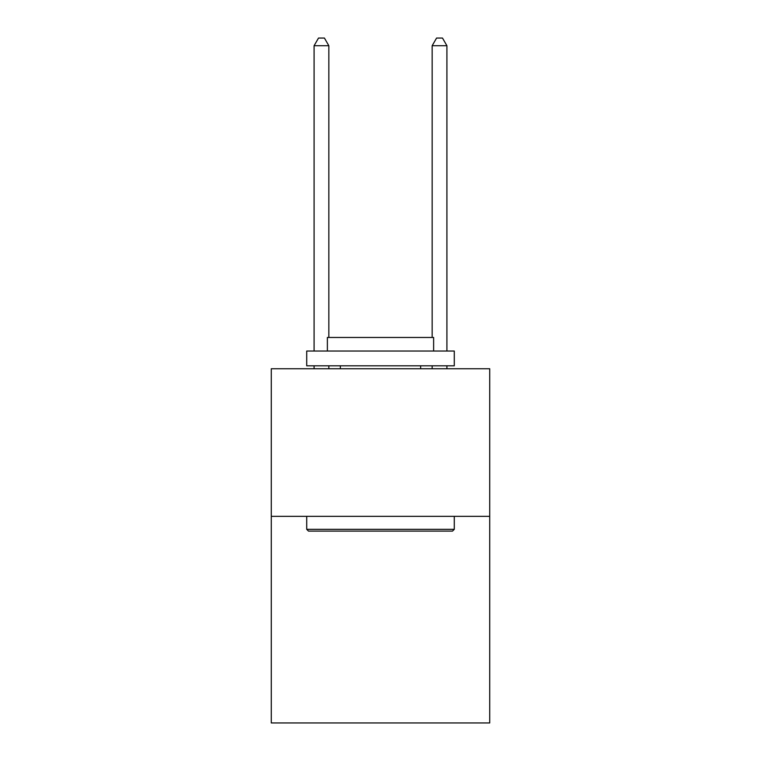 <?xml version="1.0" encoding="UTF-8"?>
<svg xmlns="http://www.w3.org/2000/svg" width="761" height="761" viewBox="0 0 761 761"><rect width="100%" height="100%" fill="white"/><g stroke="black" fill="none" stroke-linecap="round" stroke-linejoin="round"><path stroke-width="1.14" d="M489.713 516.338L489.713 722.95L271.287 722.95L271.287 368.752L489.713 368.752L489.713 516.338L271.287 516.338M308.481 531.092L306.712 529.323L454.288 529.323L452.519 531.092L308.481 531.092M454.288 351.04L454.288 365.803L306.712 365.803L306.712 351.04L454.288 351.04M327.373 351.04L327.373 337.465L433.627 337.465L433.627 351.04M454.288 516.338L454.288 529.323M306.712 516.338L306.712 529.323M420.643 365.803L420.643 368.752M340.357 365.803L340.357 368.752M328.847 337.465L328.847 45.727L314.084 45.727L314.084 351.04M314.084 365.803L314.084 368.752M328.847 365.803L328.847 368.752M314.084 45.727L318.517 38.05L324.414 38.05L328.847 45.727M446.916 368.752L446.916 365.803M446.916 351.04L446.916 45.727L432.153 45.727L432.153 337.465M432.153 368.752L432.153 365.803M432.153 45.727L436.586 38.05L442.483 38.05L446.916 45.727"/></g></svg>
